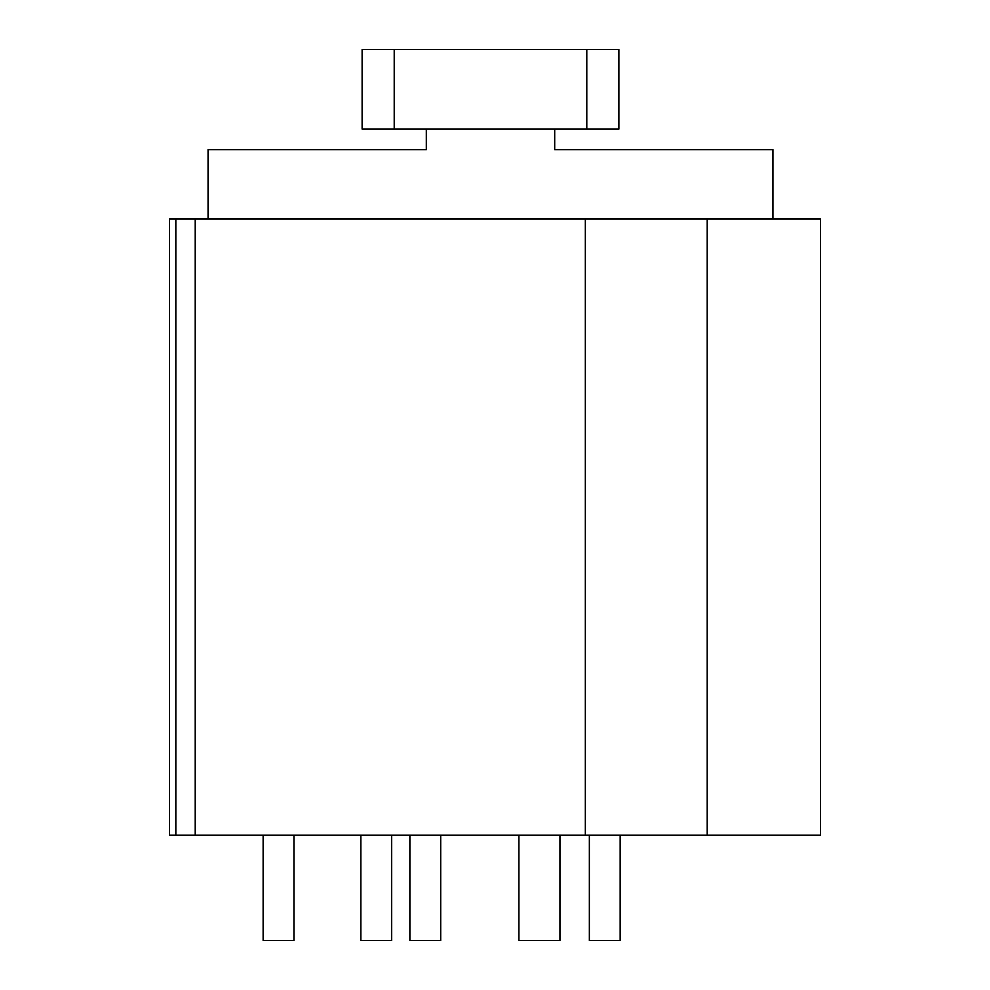 <?xml version="1.0" encoding="UTF-8"?>
<svg xmlns="http://www.w3.org/2000/svg" width="990" height="990" viewBox="0 0 990 990"><rect width="100%" height="100%" fill="white"/><g stroke="black" fill="none" stroke-linecap="round" stroke-linejoin="round"><path stroke-width="1.49" d="M195.216 218.976L169.537 218.976L169.537 835.226L820.462 835.226L820.462 218.976L195.216 218.976L195.216 835.226M589.359 835.226L589.359 940.5L620.173 940.5L620.173 835.226M360.843 835.226L360.843 940.5L391.644 940.5L391.644 835.226M409.885 835.226L409.885 940.5L440.699 940.5L440.699 835.226M518.884 835.226L518.884 940.5L559.969 940.5L559.969 835.226M263.13 835.226L263.13 940.5L293.943 940.5L293.943 835.226M208.061 218.976L208.061 149.638L426.319 149.638L426.319 129.096M772.955 218.976L772.955 149.638L554.697 149.638L772.955 149.638M554.697 129.096L554.697 149.638M426.319 149.638L208.061 149.638M394.218 49.5L362.117 49.5L362.117 129.096L618.899 129.096L618.899 49.5L394.218 49.5L394.218 129.096M585.325 218.976L585.325 835.226M707.182 218.976L707.182 835.226M175.836 218.976L175.836 835.226M586.798 49.5L586.798 129.096"/></g></svg>
